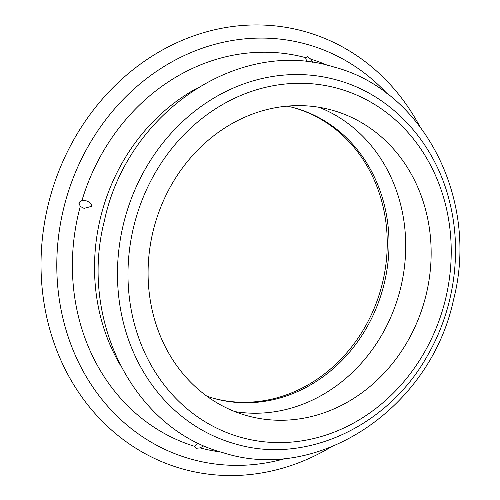 <?xml version="1.0" encoding="UTF-8"?>
<svg xmlns="http://www.w3.org/2000/svg" width="500" height="500" viewBox="0 0 500 500"><rect width="100%" height="100%" fill="white"/><g stroke="black" fill="none" stroke-linecap="round" stroke-linejoin="round"><path stroke-width="0.75" d="M203.981 445.756L200.037 447.894L196.062 448.306L194.825 446.394L196.737 444.312L198.6 443.281M306.825 61.731L305.562 57.638L307.613 56.694L310.775 59.138L312.831 62.488M78.806 203.888A3.912 3.462 105.5 0 0 79.35 201.931M78.894 202.831L81.956 200.506L86.269 200.844L88.769 201.938L90.838 203.756L91.463 204.975L91.487 206.381L84.056 208.356L80.275 206.412L78.894 202.831M196.438 88.525A188.912 166.956 105.5 0 0 102.656 209.537A188.912 166.956 105.5 0 0 120.062 364.712M387.188 93.756A215.344 190.312 105.5 0 0 66.081 199.181A215.344 190.312 105.5 0 0 190.006 458.819A215.344 190.312 105.5 0 0 286.394 458.231M234.331 443.656A188.912 166.956 105.5 0 0 235.731 444.05C306.112 464.844 388.694 426.188 427.912 354.856C454.069 309.356 462.269 252.694 449.856 202.894C435.681 142.825 391.375 94.544 336.438 79.894A188.912 166.956 105.5 0 0 125.388 216.675A188.912 166.956 105.5 0 0 234.331 443.656M154.919 224.262A158.569 140.137 105.5 0 0 247.35 415.781A158.569 140.137 105.5 0 0 424.688 300.3A158.569 140.137 105.5 0 0 331.881 110.113A158.569 140.137 105.5 0 0 154.919 224.262M234.819 411.581A158.569 140.137 105.5 0 0 399.25 293.263A158.569 140.137 105.5 0 0 318.975 107.275M206.931 396.213A150.738 133.219 105.5 0 0 214.3 398.512A150.738 133.219 105.5 0 0 382.875 288.738A150.738 133.219 105.5 0 0 294.656 107.944A150.738 133.219 105.5 0 0 287.15 106.131M213.419 398.269A150.738 133.219 105.5 0 0 381.106 288.25A150.738 133.219 105.5 0 0 293.769 107.7M419.506 125.931A227.087 200.694 105.5 0 0 222.569 28.112A227.087 200.694 105.5 0 0 50.806 194.85A227.087 200.694 105.5 0 0 110.106 428.775A227.087 200.694 105.5 0 0 330.65 447.231M80.275 206.412A202.138 178.637 105.5 0 0 194.825 446.394M200.037 447.894A202.138 178.637 105.5 0 0 220.669 451.987M327.587 65.338A202.138 178.637 105.5 0 0 310.775 59.138M305.562 57.638A202.138 178.637 105.5 0 0 81.956 200.506M240.006 437.1A181.081 160.031 105.5 0 0 447.631 214.125A181.081 160.031 105.5 0 0 181.213 137.613A181.081 160.031 105.5 0 0 240.006 437.1M334.019 67.044C238.988 36.731 127.25 112.456 104.506 220.338C78.544 319.981 133.912 429.525 223.981 452.975C318.988 483.312 430.725 407.644 453.512 299.788C479.538 200.106 424.144 90.481 334.019 67.044"/></g></svg>
